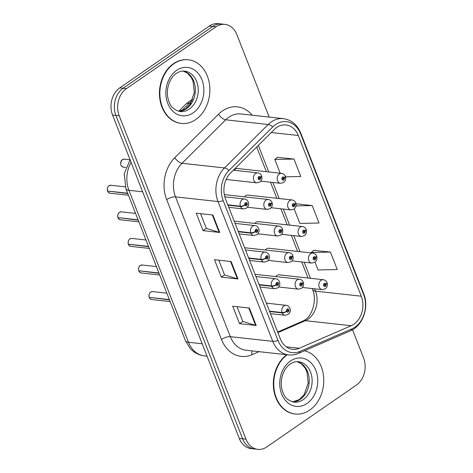 <?xml version="1.0" encoding="UTF-8"?>
<svg xmlns="http://www.w3.org/2000/svg" width="473" height="473" viewBox="0 0 473 473"><rect width="100%" height="100%" fill="white"/><g stroke="black" fill="none" stroke-linecap="round" stroke-linejoin="round"><path stroke-width="0.71" d="M271.189 207.718L290.942 209.9A5.002 3.89 -83.7 0 1 287.631 205.974A5.002 3.89 -83.7 0 1 289.783 200.57A5.002 3.89 -83.7 0 1 292.042 199.955L247.911 195.089A5.002 3.89 96.3 0 0 245.658 195.698A5.002 3.89 96.3 0 0 244.511 196.851M281.606 234.306L301.36 236.482A5.002 3.89 -83.7 0 1 298.049 232.556A5.002 3.89 -83.7 0 1 300.201 227.152A5.002 3.89 -83.7 0 1 302.46 226.537L258.329 221.671A5.002 3.89 96.3 0 0 256.076 222.28A5.002 3.89 96.3 0 0 254.929 223.439M292.024 260.889L311.778 263.065A5.002 3.89 -83.7 0 1 308.467 259.139A5.002 3.89 -83.7 0 1 310.619 253.735A5.002 3.89 -83.7 0 1 312.878 253.12L268.747 248.254A5.002 3.89 96.3 0 0 266.494 248.863A5.002 3.89 96.3 0 0 265.347 250.022M302.442 287.472L322.196 289.647A5.002 3.89 -83.7 0 1 318.885 285.722A5.002 3.89 -83.7 0 1 321.037 280.318A5.002 3.89 -83.7 0 1 323.296 279.709L279.165 274.837A5.002 3.89 96.3 0 0 276.912 275.446A5.002 3.89 96.3 0 0 275.765 276.604M260.771 181.135L280.524 183.317A5.002 3.89 -83.7 0 1 277.213 179.391A5.002 3.89 -83.7 0 1 279.366 173.981A5.002 3.89 -83.7 0 1 281.624 173.372L237.493 168.506A5.002 3.89 96.3 0 0 235.241 169.115A5.002 3.89 96.3 0 0 234.094 170.268M257.838 233.822L277.598 236.003A5.002 3.89 -83.7 0 1 274.281 232.077A5.002 3.89 -83.7 0 1 276.433 226.668A5.002 3.89 -83.7 0 1 278.692 226.059L234.567 221.193A5.002 3.89 96.3 0 0 234.218 221.169M268.256 260.404L288.016 262.586A5.002 3.89 -83.7 0 1 284.699 258.66A5.002 3.89 -83.7 0 1 286.851 253.256A5.002 3.89 -83.7 0 1 289.109 252.641L244.984 247.775A5.002 3.89 96.3 0 0 244.636 247.757M278.674 286.993L298.433 289.169A5.002 3.89 -83.7 0 1 295.117 285.243A5.002 3.89 -83.7 0 1 297.269 279.839A5.002 3.89 -83.7 0 1 299.527 279.224L255.402 274.358A5.002 3.89 96.3 0 0 255.053 274.34M188.384 59.793L187.964 59.746A32.016 24.915 96.3 0 0 173.52 63.654A32.016 24.915 96.3 0 0 159.744 98.254A32.016 24.915 96.3 0 0 180.946 123.388L181.36 123.435A32.016 24.915 96.3 0 0 195.81 119.521A32.016 24.915 96.3 0 0 209.58 84.921A32.016 24.915 96.3 0 0 188.384 59.793A32.016 24.915 96.3 0 0 173.934 63.701A32.016 24.915 96.3 0 0 160.164 98.301A32.016 24.915 96.3 0 0 181.36 123.435M286.75 354.726A32.016 24.915 96.3 0 0 273.69 389.314A32.016 24.915 96.3 0 0 294.833 413.993L295.247 414.035A32.016 24.915 96.3 0 0 309.697 410.126A32.016 24.915 96.3 0 0 323.615 376.946A32.016 24.915 96.3 0 0 304.494 350.771M276.699 127.503A20.676 16.094 -83.7 0 1 286.029 124.973A20.676 16.094 -83.7 0 1 298.292 135.497L361.271 296.204A20.676 16.094 -83.7 0 1 351.179 325.726L299.279 348.27A20.676 16.094 -83.7 0 1 292.58 349.328A20.676 16.094 -83.7 0 1 280.318 338.804L225.532 199.009A20.676 16.094 -83.7 0 1 230.582 172.97L274.287 129.513A20.676 16.094 -83.7 0 1 276.699 127.503M275.558 124.594A24.011 18.684 96.3 0 0 272.755 126.935L229.056 170.392A24.011 18.684 96.3 0 0 223.191 200.629L277.976 340.424A24.011 18.684 96.3 0 0 299.994 351.415L351.894 328.871A24.011 18.684 96.3 0 0 363.619 294.59L300.633 133.877A24.011 18.684 96.3 0 0 275.558 124.594M269.178 117.073L236.843 34.57A20.008 15.574 96.3 0 0 224.977 24.383L218.319 23.65A20.008 15.574 96.3 0 0 209.285 26.098L119.775 87.889A20.008 15.574 96.3 0 0 112.556 115.034L239.291 438.43L242.625 438.802A20.008 15.574 96.3 0 0 254.486 448.983A20.008 15.574 96.3 0 1 242.625 438.802L115.885 115.406L242.625 438.802L245.954 439.169A20.008 15.574 96.3 0 0 257.82 449.35A20.008 15.574 96.3 0 0 266.849 446.902L356.358 385.111A20.008 15.574 96.3 0 0 363.577 357.966L352.527 329.758M119.775 87.889L123.11 88.256A20.008 15.574 96.3 0 0 115.885 115.406A20.008 15.574 96.3 0 1 123.11 88.256L212.619 26.464L123.11 88.256L126.439 88.622A20.008 15.574 96.3 0 0 119.214 115.773L245.954 439.169M221.648 24.017A20.008 15.574 96.3 0 0 212.619 26.464A20.008 15.574 96.3 0 1 221.648 24.017M315.03 262.119L318.104 269.953L337.267 269.527L330.426 252.079L313.824 250.365M285.521 176.837L300.804 176.494L293.97 159.052L277.367 157.332M224.977 24.383A20.008 15.574 96.3 0 0 215.948 26.831L126.439 88.622M219.732 232.462L203.083 230.629L196.248 213.181L212.897 215.02L219.732 232.462A6.001 2.111 -21.4 0 1 219.147 232.349L212.33 214.961M256.189 325.495L239.539 323.656L232.704 306.214L249.354 308.053L256.189 325.495A6.001 2.111 -21.4 0 1 255.603 325.377L248.792 307.988M237.96 278.981L221.311 277.143L214.476 259.701L231.126 261.534L237.96 278.981A6.001 2.111 -21.4 0 1 237.375 278.863L230.558 261.474M294.194 208.948L299.87 223.439L319.033 223.008L312.198 205.566L296.027 203.78M221.311 277.143L224.557 274.902L237.375 278.863M239.539 323.656L242.785 321.415M237.014 306.687L242.791 321.421L255.603 325.377M203.083 230.629L206.329 228.382M200.558 213.66L206.329 228.394L219.147 232.349M312.198 205.566L296.021 205.926M293.97 159.052L274.807 159.478L277.485 157.231M280.193 173.213L274.807 159.478M330.426 252.079L311.264 252.511L313.942 250.264M311.447 252.966L311.264 252.511M224.563 274.908L218.786 260.174M239.291 438.43A20.008 15.574 96.3 0 0 251.157 448.617L257.82 449.35M281.624 173.372C283.41 173.697 284.628 174.62 285.278 176.133A3.335 1.248 156.4 0 1 284.303 177.7A1.667 1.295 96.3 0 0 282.588 177.121A1.667 1.295 96.3 0 0 281.985 179.385A1.667 1.295 96.3 0 0 283.729 180.03A1.667 1.295 96.3 0 0 284.35 177.83L283.634 178.274A0.668 0.52 -83.7 0 1 283.085 179.237A0.668 0.52 -83.7 0 1 283.232 177.913A0.668 0.52 -83.7 0 1 283.617 178.226L284.303 177.7M282.753 178.179L283.634 178.274M284.35 177.83A3.335 1.094 -19.2 0 0 285.42 176.506A3.335 1.094 -19.2 0 0 285.314 176.346M282.783 178.132L283.617 178.226M226.165 179.462L256.762 182.838A5.002 3.89 -83.7 0 1 253.445 178.912A5.002 3.89 -83.7 0 1 255.597 173.502A5.002 3.89 -83.7 0 1 257.856 172.893C259.642 173.219 260.86 174.135 261.51 175.654A3.335 1.248 156.4 0 1 260.534 177.221A1.667 1.295 96.3 0 0 258.82 176.642A1.667 1.295 96.3 0 0 258.217 178.9A1.667 1.295 96.3 0 0 259.961 179.545A1.667 1.295 96.3 0 0 260.588 177.351L259.866 177.795A0.668 0.52 -83.7 0 1 259.316 178.759A0.668 0.52 -83.7 0 1 259.464 177.428A0.668 0.52 -83.7 0 1 259.848 177.747L260.534 177.221M258.991 177.7L259.866 177.795M260.588 177.351A3.335 1.094 -19.2 0 0 261.652 176.021A3.335 1.094 -19.2 0 0 261.551 175.867M259.021 177.653L259.848 177.747M107.513 191.003C107.034 188.55 107.537 186.8 109.015 185.747L110.848 185.256A4.003 3.116 96.3 0 0 109.044 185.741A4.003 3.116 96.3 0 0 107.542 191.021L107.525 190.974M107.909 191.062L127.793 193.546M227.956 205.193L240.521 206.583A3.335 1.248 -23.6 0 0 244.896 205.069A1.667 1.295 96.3 0 0 246.61 205.649A1.667 1.295 96.3 0 0 247.213 203.39A1.667 1.295 96.3 0 0 245.469 202.746A1.667 1.295 96.3 0 0 244.848 204.939L245.564 204.496A0.668 0.52 -83.7 0 1 246.114 203.532A0.668 0.52 -83.7 0 1 245.966 204.862A0.668 0.52 -83.7 0 1 245.582 204.543L244.896 205.069M244.848 204.939A3.335 1.094 160.8 0 1 240.373 206.198A5.002 3.89 -83.7 0 1 242.253 199.606A5.002 3.89 -83.7 0 1 244.506 198.997C246.049 199.127 247.278 200.067 248.189 201.817C249.212 204.182 248.621 206.299 246.421 208.167L243.412 208.942A5.002 3.89 -83.7 0 1 240.521 206.583M227.809 204.815L240.373 206.198M107.542 191.021L127.675 193.238M287.17 354.768A32.016 24.915 96.3 0 0 274.109 389.362A32.016 24.915 96.3 0 0 295.247 414.035M292.042 199.955C293.828 200.28 295.046 201.202 295.696 202.722A3.335 1.248 156.4 0 1 294.72 204.289A1.667 1.295 96.3 0 0 293.006 203.703A1.667 1.295 96.3 0 0 292.403 205.968A1.667 1.295 96.3 0 0 294.147 206.612A1.667 1.295 96.3 0 0 294.768 204.413L294.052 204.862A0.668 0.52 -83.7 0 1 293.502 205.82A0.668 0.52 -83.7 0 1 293.65 204.496A0.668 0.52 -83.7 0 1 294.035 204.809L294.72 204.289M293.171 204.762L294.052 204.862M294.768 204.413A3.335 1.094 -19.2 0 0 295.838 203.088A3.335 1.094 -19.2 0 0 295.731 202.929M293.201 204.72L294.035 204.809M302.46 226.537C304.245 226.863 305.463 227.785 306.114 229.304A3.335 1.248 156.4 0 1 305.138 230.871A1.667 1.295 96.3 0 0 303.424 230.286A1.667 1.295 96.3 0 0 302.821 232.55A1.667 1.295 96.3 0 0 304.565 233.195A1.667 1.295 96.3 0 0 305.186 230.995L304.47 231.445A0.668 0.52 -83.7 0 1 303.92 232.403A0.668 0.52 -83.7 0 1 304.068 231.078A0.668 0.52 -83.7 0 1 304.452 231.392L305.138 230.871M303.589 231.344L304.47 231.445M305.186 230.995A3.335 1.094 -19.2 0 0 306.256 229.671A3.335 1.094 -19.2 0 0 306.149 229.511M303.619 231.303L304.452 231.392M312.878 253.12C314.663 253.445 315.881 254.368 316.532 255.887A3.335 1.248 156.4 0 1 315.556 257.454A1.667 1.295 96.3 0 0 313.841 256.869A1.667 1.295 96.3 0 0 313.238 259.133A1.667 1.295 96.3 0 0 314.983 259.778A1.667 1.295 96.3 0 0 315.603 257.578L314.888 258.027A0.668 0.52 -83.7 0 1 314.338 258.985A0.668 0.52 -83.7 0 1 314.486 257.661A0.668 0.52 -83.7 0 1 314.87 257.974L315.556 257.454M314.007 257.927L314.888 258.027M315.603 257.578A3.335 1.094 -19.2 0 0 316.674 256.254A3.335 1.094 -19.2 0 0 316.567 256.094M314.037 257.886L314.87 257.974M323.296 279.709C325.081 280.028 326.299 280.95 326.949 282.47A3.335 1.248 156.4 0 1 325.974 284.036A1.667 1.295 96.3 0 0 324.259 283.457A1.667 1.295 96.3 0 0 323.656 285.716A1.667 1.295 96.3 0 0 325.4 286.36A1.667 1.295 96.3 0 0 326.021 284.161L325.306 284.61A0.668 0.52 -83.7 0 1 324.756 285.568A0.668 0.52 -83.7 0 1 324.904 284.243A0.668 0.52 -83.7 0 1 325.288 284.557L325.974 284.036M324.425 284.515L325.306 284.61M326.021 284.161A3.335 1.094 -19.2 0 0 327.091 282.836A3.335 1.094 -19.2 0 0 326.991 282.683M324.454 284.468L325.288 284.557M117.931 217.586C117.452 215.132 117.954 213.382 119.433 212.336L121.265 211.839A4.003 3.116 96.3 0 0 119.462 212.324A4.003 3.116 96.3 0 0 117.96 217.604L117.943 217.556M118.327 217.645L138.211 220.128M238.374 231.776L250.938 233.165A3.335 1.248 -23.6 0 0 255.314 231.652A1.667 1.295 96.3 0 0 257.028 232.231A1.667 1.295 96.3 0 0 257.631 229.973A1.667 1.295 96.3 0 0 255.887 229.328A1.667 1.295 96.3 0 0 255.266 231.528L255.982 231.078A0.668 0.52 -83.7 0 1 256.532 230.115A0.668 0.52 -83.7 0 1 256.384 231.445A0.668 0.52 -83.7 0 1 255.999 231.131L255.314 231.652M255.266 231.528A3.335 1.094 160.8 0 1 250.791 232.787A5.002 3.89 -83.7 0 1 252.671 226.189A5.002 3.89 -83.7 0 1 254.923 225.58C256.467 225.71 257.696 226.65 258.607 228.4C259.63 230.771 259.038 232.882 256.839 234.75L253.83 235.524A5.002 3.89 -83.7 0 1 250.938 233.165M238.226 231.398L250.791 232.787M117.96 217.604L138.092 219.821M128.349 244.169C127.87 241.715 128.372 239.965 129.85 238.918L131.683 238.422A4.003 3.116 96.3 0 0 129.88 238.912A4.003 3.116 96.3 0 0 128.378 244.186L128.39 244.115M128.745 244.228L148.628 246.711M248.792 258.364L261.356 259.748A3.335 1.248 -23.6 0 0 265.731 258.234A1.667 1.295 96.3 0 0 267.446 258.82A1.667 1.295 96.3 0 0 268.049 256.555A1.667 1.295 96.3 0 0 266.305 255.911A1.667 1.295 96.3 0 0 265.684 258.11L266.4 257.661A0.668 0.52 -83.7 0 1 266.949 256.703A0.668 0.52 -83.7 0 1 266.802 258.027A0.668 0.52 -83.7 0 1 266.417 257.714L265.731 258.234M265.684 258.11A3.335 1.094 160.8 0 1 261.208 259.37A5.002 3.89 -83.7 0 1 263.089 252.771A5.002 3.89 -83.7 0 1 265.341 252.162C266.89 252.292 268.114 253.232 269.025 254.988C270.048 257.353 269.456 259.464 267.257 261.333L264.247 262.107A5.002 3.89 -83.7 0 1 261.356 259.748M248.644 257.98L261.208 259.37M128.378 244.186L148.51 246.409M138.766 270.751C138.287 268.297 138.79 266.547 140.268 265.501L142.101 265.004A4.003 3.116 96.3 0 0 140.298 265.495A4.003 3.116 96.3 0 0 138.796 270.769L138.808 270.698M139.163 270.81L159.046 273.293M259.21 284.947L271.774 286.331A3.335 1.248 -23.6 0 0 276.149 284.817A1.667 1.295 96.3 0 0 277.864 285.402A1.667 1.295 96.3 0 0 278.467 283.138A1.667 1.295 96.3 0 0 276.723 282.493A1.667 1.295 96.3 0 0 276.102 284.693L276.817 284.243A0.668 0.52 -83.7 0 1 277.367 283.286A0.668 0.52 -83.7 0 1 277.219 284.61A0.668 0.52 -83.7 0 1 276.835 284.297L276.149 284.817M276.102 284.693A3.335 1.094 160.8 0 1 271.626 285.952A5.002 3.89 -83.7 0 1 273.506 279.354A5.002 3.89 -83.7 0 1 275.765 278.745C278.426 279.23 279.774 281.068 279.815 284.249C279.986 285.077 279.277 286.295 277.681 287.915L274.665 288.69A5.002 3.89 -83.7 0 1 271.774 286.331M259.062 284.563L271.626 285.952M138.796 270.769L158.928 272.992M149.184 297.334C148.705 294.88 149.208 293.13 150.686 292.083L152.519 291.587A4.003 3.116 96.3 0 0 150.716 292.078A4.003 3.116 96.3 0 0 149.214 297.351L149.226 297.286M149.58 297.393L169.464 299.876M269.628 311.53L282.192 312.913A3.335 1.248 -23.6 0 0 286.567 311.4A1.667 1.295 96.3 0 0 288.282 311.985A1.667 1.295 96.3 0 0 288.885 309.72A1.667 1.295 96.3 0 0 287.141 309.076A1.667 1.295 96.3 0 0 286.52 311.275L287.235 310.826A0.668 0.52 -83.7 0 1 287.785 309.868A0.668 0.52 -83.7 0 1 287.637 311.193A0.668 0.52 -83.7 0 1 287.253 310.879L286.567 311.4M286.52 311.275A3.335 1.094 160.8 0 1 282.044 312.535A5.002 3.89 -83.7 0 1 283.924 305.942A5.002 3.89 -83.7 0 1 286.183 305.327C287.726 305.457 288.95 306.398 289.86 308.154C290.883 310.519 290.292 312.635 288.098 314.498L285.083 315.272A5.002 3.89 -83.7 0 1 282.192 312.913M269.48 311.151L282.044 312.535M149.214 297.351L169.346 299.575M247.42 207.239L267.18 209.421A5.002 3.89 -83.7 0 1 263.863 205.495A5.002 3.89 -83.7 0 1 266.015 200.085A5.002 3.89 -83.7 0 1 268.274 199.476C270.059 199.801 271.277 200.718 271.928 202.237A3.335 1.248 156.4 0 1 270.952 203.804A1.667 1.295 96.3 0 0 269.238 203.224A1.667 1.295 96.3 0 0 268.634 205.489A1.667 1.295 96.3 0 0 270.379 206.133A1.667 1.295 96.3 0 0 271.005 203.934L270.284 204.377A0.668 0.52 -83.7 0 1 269.734 205.341A0.668 0.52 -83.7 0 1 269.882 204.017A0.668 0.52 -83.7 0 1 270.266 204.33L270.952 203.804M269.409 204.283L270.284 204.377M271.005 203.934A3.335 1.094 -19.2 0 0 272.07 202.604A3.335 1.094 -19.2 0 0 271.969 202.45M269.439 204.235L270.266 204.33M278.692 226.059C280.477 226.384 281.695 227.306 282.346 228.82A3.335 1.248 156.4 0 1 281.37 230.386A1.667 1.295 96.3 0 0 279.655 229.807A1.667 1.295 96.3 0 0 279.052 232.072A1.667 1.295 96.3 0 0 280.796 232.716A1.667 1.295 96.3 0 0 281.423 230.517L280.702 230.96A0.668 0.52 -83.7 0 1 280.152 231.924A0.668 0.52 -83.7 0 1 280.3 230.599A0.668 0.52 -83.7 0 1 280.684 230.913L281.37 230.386M279.827 230.865L280.702 230.96M281.423 230.517A3.335 1.094 -19.2 0 0 282.487 229.192A3.335 1.094 -19.2 0 0 282.387 229.033M279.856 230.818L280.684 230.913M289.109 252.641C290.895 252.966 292.113 253.889 292.763 255.408A3.335 1.248 156.4 0 1 291.788 256.975A1.667 1.295 96.3 0 0 290.073 256.39A1.667 1.295 96.3 0 0 289.47 258.654A1.667 1.295 96.3 0 0 291.214 259.299A1.667 1.295 96.3 0 0 291.841 257.099L291.12 257.549A0.668 0.52 -83.7 0 1 290.57 258.506A0.668 0.52 -83.7 0 1 290.718 257.182A0.668 0.52 -83.7 0 1 291.102 257.495L291.788 256.975M290.245 257.448L291.12 257.549M291.841 257.099A3.335 1.094 -19.2 0 0 292.905 255.775A3.335 1.094 -19.2 0 0 292.805 255.615M290.274 257.407L291.102 257.495M299.527 279.224C301.313 279.549 302.531 280.471 303.181 281.991A3.335 1.248 156.4 0 1 302.206 283.558A1.667 1.295 96.3 0 0 300.491 282.972A1.667 1.295 96.3 0 0 299.888 285.237A1.667 1.295 96.3 0 0 301.632 285.881A1.667 1.295 96.3 0 0 302.259 283.682L301.538 284.131A0.668 0.52 -83.7 0 1 300.988 285.089A0.668 0.52 -83.7 0 1 301.135 283.765A0.668 0.52 -83.7 0 1 301.52 284.078L302.206 283.558M300.662 284.031L301.538 284.131M302.259 283.682A3.335 1.094 -19.2 0 0 303.323 282.357A3.335 1.094 -19.2 0 0 303.223 282.198M300.692 283.989L301.52 284.078M351.179 325.726L305.387 320.676A20.676 16.094 96.3 0 0 308.018 319.204A20.676 16.094 96.3 0 0 315.479 291.155L314.563 288.808M277.893 332.614L305.387 320.676A12.67 7.272 -113.5 0 0 303.057 320.996L305.144 319.825C312.156 316.029 317.2 299.575 312.582 289.63A12.67 4.452 -21.4 0 0 315.479 291.155L361.271 296.204M298.292 135.497L271.271 132.517M259.038 351.664L252.044 354.703A33.346 25.956 -83.7 0 1 221.459 339.443L166.673 199.647A6.669 2.341 -21.4 0 1 175.524 196.869L217.988 201.557A26.677 20.765 -83.7 0 1 224.498 167.956L268.203 124.5A26.677 20.765 -83.7 0 1 271.319 121.898A26.677 20.765 -83.7 0 1 283.357 118.64L240.899 113.958A26.677 20.765 96.3 0 0 228.855 117.215A26.677 20.765 96.3 0 0 225.739 119.817L182.04 163.274A26.677 20.765 96.3 0 0 175.524 196.869L230.31 336.664A26.677 20.765 96.3 0 0 246.126 350.239L288.589 354.927A26.677 20.765 -83.7 0 1 272.773 341.352L217.988 201.557A6.669 2.341 -21.4 0 0 223.191 200.629M272.755 126.935A6.669 3.015 45.2 0 0 268.203 124.5L225.739 119.817A6.669 3.015 -134.8 0 1 218.52 114.194A33.346 25.956 -83.7 0 1 252.21 115.205M277.976 340.424A6.669 2.341 158.6 0 1 272.773 341.352L230.31 336.664A6.669 2.341 -21.4 0 0 221.459 339.443M299.994 351.415A6.669 3.825 66.5 0 1 298.463 353.39L350.363 330.846C362.832 325.879 369.348 307.202 363.684 293.727L300.704 133.019A6.669 2.341 158.6 0 1 300.633 133.877M166.673 199.647A33.346 25.956 -83.7 0 1 174.815 157.651A6.669 3.015 -134.8 0 0 182.04 163.274L224.498 167.956A6.669 3.015 45.2 0 1 229.056 170.392M351.894 328.871A6.669 3.825 66.5 0 1 350.363 330.846M363.619 294.59A6.669 2.341 -21.4 0 0 363.684 293.727M174.815 157.651L218.52 114.194M215.948 26.831L209.285 26.098M119.214 115.773L112.556 115.034M252.056 350.895A6.669 3.825 -113.5 0 0 252.044 354.703M299.279 348.27L286.271 346.833M310.436 278.29L304.145 262.225M300.018 251.701L293.727 235.643M289.6 225.118L283.303 209.06M279.182 198.536L272.886 182.472M268.765 171.953L258.347 145.365M131.116 162.393A26.677 20.765 96.3 0 0 128.94 190.294L142.639 191.807M192.038 100.85A26.677 20.765 96.3 0 0 189.176 103.268L190.637 103.433M183.134 71.068L187.278 73.061L191.151 77.324L193.061 81.285L194.326 92.454L190.312 103.936L185.499 108.932L178.699 111.285L185.889 104.137A13.339 6.025 45.2 0 1 189.176 103.268L181.579 110.824M185.446 340.666A13.339 4.683 -21.4 0 0 188.496 342.269A26.677 20.765 96.3 0 0 204.312 355.844C198.695 355.14 193.954 352.639 190.099 348.341L185.446 340.666L125.889 188.692A13.339 4.683 -21.4 0 0 128.94 190.294L188.496 342.269L202.202 343.782M122.389 159.638A4.003 3.116 96.3 0 0 120.668 163.965A4.003 3.116 96.3 0 0 123.317 167.105C120.124 165.721 119.805 163.238 122.359 159.649L124.198 159.153A4.003 3.116 96.3 0 0 122.389 159.638M107.661 191.323A4.003 3.116 96.3 0 0 109.973 193.209L128.461 195.248M178.747 111.297A20.327 15.822 96.3 0 0 186.403 108.737A20.327 15.822 96.3 0 0 195.248 87.724A20.327 15.822 96.3 0 0 183.187 71.068M180.142 111.545A20.327 15.822 96.3 0 0 189.318 109.056A20.327 15.822 96.3 0 0 198.063 87.085A20.327 15.822 96.3 0 0 184.6 71.127C181.898 70.796 179.143 71.559 176.334 73.421C173.159 75.396 168.701 80.806 167.548 89.527C167.028 94.559 167.714 99.076 169.618 103.09C171.232 107.401 174.744 110.221 180.142 111.545M193.185 112.822A24.33 18.938 96.3 0 0 201.965 79.813A24.33 18.938 96.3 0 0 176.559 70.4A24.33 18.938 96.3 0 0 167.773 103.416A24.33 18.938 96.3 0 0 193.185 112.822M292.633 401.896A20.327 15.822 96.3 0 0 300.29 399.342A20.327 15.822 96.3 0 0 309.135 378.323A20.327 15.822 96.3 0 0 297.074 361.674M294.029 402.145A20.327 15.822 96.3 0 0 303.205 399.661A20.327 15.822 96.3 0 0 311.949 377.69A20.327 15.822 96.3 0 0 298.487 361.733C295.785 361.402 293.029 362.164 290.221 364.021C287.046 366.001 282.588 371.411 281.435 380.132C280.915 385.158 281.601 389.681 283.504 393.696C285.118 398.006 288.631 400.82 294.029 402.145M307.072 403.428A24.33 18.938 96.3 0 0 315.852 370.412A24.33 18.938 96.3 0 0 290.446 361.005A24.33 18.938 96.3 0 0 281.66 394.015A24.33 18.938 96.3 0 0 307.072 403.428M118.079 217.905A4.003 3.116 96.3 0 0 120.39 219.791L138.879 221.831M128.496 244.488A4.003 3.116 96.3 0 0 130.808 246.374L149.297 248.414M138.914 271.07A4.003 3.116 96.3 0 0 141.226 272.962L159.714 275.002M149.332 297.659A4.003 3.116 96.3 0 0 151.644 299.545L170.132 301.585M288.589 354.927C291.959 355.288 295.253 354.774 298.463 353.39M300.704 133.019C297.174 124.63 291.398 119.84 283.357 118.64M277.663 332.028L303.057 320.996M312.582 289.63L312.156 288.542M308.035 278.023L301.739 261.959M297.618 251.441L291.321 235.377M287.2 224.858L280.903 208.794M276.782 198.27L270.485 182.211M266.364 171.687L256.691 147.008M185.889 104.137L189.277 101.323L192.671 99.371M204.312 355.844L207.044 356.145M125.889 188.692L124.239 173.692L130.116 159.85M280.524 183.317L283.54 182.543C285.503 180.934 286.13 178.924 285.42 176.506M123.317 167.105L125.871 167.389M124.198 159.153L130.099 159.803M256.762 182.838L259.772 182.064C261.735 180.455 262.361 178.439 261.652 176.021M233.378 170.191L257.856 172.893M110.848 185.256L125.239 186.841M224.805 196.821L244.506 198.997M228.796 207.328L243.412 208.942M109.973 193.209C108.341 192.476 107.56 191.837 107.631 191.305M297.02 361.674L301.165 363.666L305.038 367.929L306.942 371.89L308.213 383.053L304.198 394.535L299.385 399.537L292.586 401.884M290.942 209.9L293.958 209.125C295.921 207.517 296.547 205.507 295.838 203.088M301.36 236.482L304.375 235.708C306.338 234.1 306.965 232.089 306.256 229.671M311.778 263.065L314.793 262.29C316.756 260.688 317.383 258.672 316.674 256.254M322.196 289.647L325.211 288.879C327.174 287.271 327.801 285.254 327.091 282.836M121.265 211.839L135.58 213.418M235.087 223.392L254.923 225.58M239.214 233.91L253.83 235.524M120.39 219.791C118.758 219.058 117.978 218.42 118.049 217.887M131.683 238.422L145.997 240M245.505 249.975L265.341 252.162M249.632 260.493L264.247 262.107M130.808 246.374C129.176 245.641 128.396 245.008 128.467 244.476M142.101 265.004L156.415 266.583M255.923 276.557L275.765 278.745M260.049 287.076L274.665 288.69M141.226 272.962C139.594 272.223 138.814 271.591 138.885 271.059M152.519 291.587L166.833 293.165M266.34 303.14L286.183 305.327M270.467 313.658L285.083 315.272M151.644 299.545C150.012 298.806 149.232 298.173 149.302 297.641M267.18 209.421L270.189 208.646C272.152 207.038 272.779 205.028 272.07 202.604M224.303 194.622L268.274 199.476M277.598 236.003L280.607 235.229C282.57 233.621 283.197 231.61 282.487 229.192M288.016 262.586L291.025 261.811C292.988 260.203 293.615 258.193 292.905 255.775M298.433 289.169L301.443 288.394C303.406 286.786 304.033 284.776 303.323 282.357"/></g></svg>
